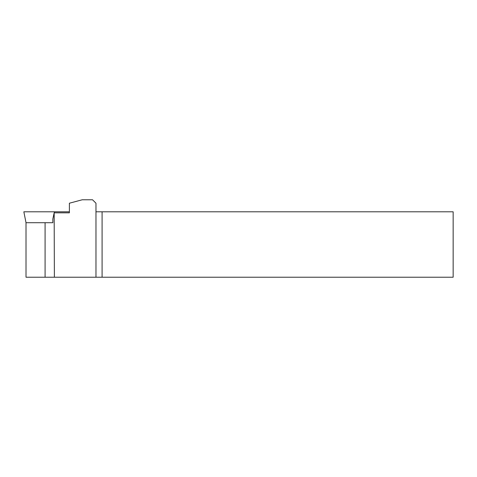 <?xml version="1.0" encoding="UTF-8"?>
<svg xmlns="http://www.w3.org/2000/svg" width="477" height="477" viewBox="0 0 477 477"><rect width="100%" height="100%" fill="white"/><g stroke="black" fill="none" stroke-linecap="round" stroke-linejoin="round"><path stroke-width="0.72" d="M45.088 222.717L45.088 277.22L26.014 277.22L26.014 222.717L52.846 222.717L52.846 219.009L54.163 212.825L54.378 277.22L453.15 277.22L453.15 211.8L102.09 211.8L102.09 277.22M45.088 277.22L54.378 277.22M54.378 212.825L69.392 212.825L69.392 203.214L82.211 199.78L92.538 199.78L95.972 203.214L95.972 211.8L102.09 211.8M54.306 212.825L54.378 211.8L69.392 211.8M26.014 222.717L23.85 211.8L54.378 211.8M95.972 211.8L95.972 277.22"/></g></svg>
